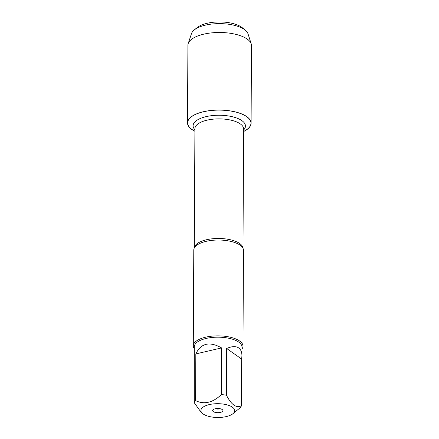 <?xml version="1.0" encoding="UTF-8"?>
<svg xmlns="http://www.w3.org/2000/svg" width="439" height="439" viewBox="0 0 439 439"><rect width="100%" height="100%" fill="white"/><g stroke="black" fill="none" stroke-linecap="round" stroke-linejoin="round"><path stroke-width="0.66" d="M242.976 346.141L243.475 250.301A24.847 10.146 -179.7 0 0 242.718 247.783A24.847 10.146 -179.7 0 0 240.111 245.165A24.847 10.146 -179.7 0 0 215.231 240.106A24.847 10.146 -179.7 0 0 194.57 247.53A24.847 10.146 -179.7 0 0 193.786 250.038L193.286 345.883A24.847 10.146 0.3 0 1 218.183 335.862A24.847 10.146 0.3 0 1 242.976 346.141A24.847 10.146 0.3 0 1 241.966 348.978M194.905 131.173A31.657 12.923 0.3 0 1 191.931 129.423A31.657 12.923 0.3 0 1 200.316 112.614A31.657 12.923 0.3 0 1 242.257 114.244A31.657 12.923 0.3 0 1 243.601 131.431M194.263 348.725A24.847 10.146 0.3 0 1 193.286 345.883M215.554 408.687A3.314 1.355 -179.7 0 0 220.049 408.714M213.349 411.623A5.142 2.096 0.3 0 1 212.827 410.021A5.142 2.096 0.3 0 1 217.804 408.489A5.142 2.096 0.3 0 1 222.76 410.075A5.142 2.096 0.3 0 1 219.758 412.534A5.142 2.096 0.3 0 1 213.349 411.623M232.39 407.183A16.891 6.898 -179.7 0 0 209.782 404.484A16.891 6.898 -179.7 0 0 202.67 413.593A16.891 6.898 -179.7 0 0 211.702 416.995A16.891 6.898 -179.7 0 0 232.879 413.752A16.891 6.898 -179.7 0 0 232.39 407.183M221.596 347.913C209.568 341.152 200.974 343.155 195.821 353.922L221.596 347.913L221.355 394.617C212.723 402.761 204.13 404.763 195.58 400.626A23.854 9.74 -179.7 0 0 194.236 402.689L201.095 412.292L202.67 413.593M195.821 353.922L195.58 400.626M194.236 402.689L194.274 346.794A23.854 9.74 0.3 0 1 211.938 337.481A23.854 9.74 0.3 0 1 238.745 342.113A23.854 9.74 0.3 0 1 241.977 347.04L241.933 355.853C241.927 352.133 240.852 349.499 238.712 347.946C235.864 346.036 231.852 346.217 226.672 348.484L241.659 359.075L241.933 355.853M232.879 413.752L240.073 407.842A23.854 9.74 -179.7 0 0 241.412 405.779C236.38 408.385 231.386 404.851 226.425 395.188A23.854 9.74 -179.7 0 0 221.355 394.617M226.672 348.484L226.425 395.188M241.412 405.779L241.659 359.075M194.905 131.266A31.795 12.983 0.3 0 1 191.81 129.45A31.795 12.983 0.3 0 1 187.502 122.876A31.795 12.983 0.3 0 1 211.055 110.469A31.795 12.983 0.3 0 1 246.784 116.637A31.795 12.983 0.3 0 1 251.092 123.211A31.795 12.983 0.3 0 1 243.601 131.519M187.502 122.876L187.908 45.299A31.795 12.983 0.3 0 1 188.188 43.598A31.795 12.983 0.3 0 1 213.497 32.706A31.795 12.983 0.3 0 1 247.19 39.06A31.795 12.983 0.3 0 1 251.234 43.927A31.795 12.983 0.3 0 1 251.498 45.634L251.092 123.211M188.188 43.598L191.497 33.589A28.519 11.644 0.3 0 1 194.279 29.923A28.519 11.644 0.3 0 1 218.891 23.624A28.519 11.644 0.3 0 1 244.408 29.517A28.519 11.644 0.3 0 1 245.286 30.192A28.519 11.644 0.3 0 1 248.035 33.885L251.234 43.927M245.286 30.192L242.333 27.756A25.199 10.289 -179.7 0 0 241.56 27.163A25.199 10.289 -179.7 0 0 219.006 21.95A25.199 10.289 -179.7 0 0 197.259 27.52L194.279 29.923M194.301 248.002A24.348 9.943 0.3 0 1 218.693 238.47A24.348 9.943 0.3 0 1 242.981 248.254M242.992 248.276L243.612 128.945A24.348 9.943 -179.7 0 0 219.319 118.876A24.348 9.943 -179.7 0 0 194.916 128.687L194.296 248.019M194.911 129.725A26.17 10.684 0.3 0 1 219.335 115.243A26.17 10.684 0.3 0 1 243.612 129.977"/></g></svg>

